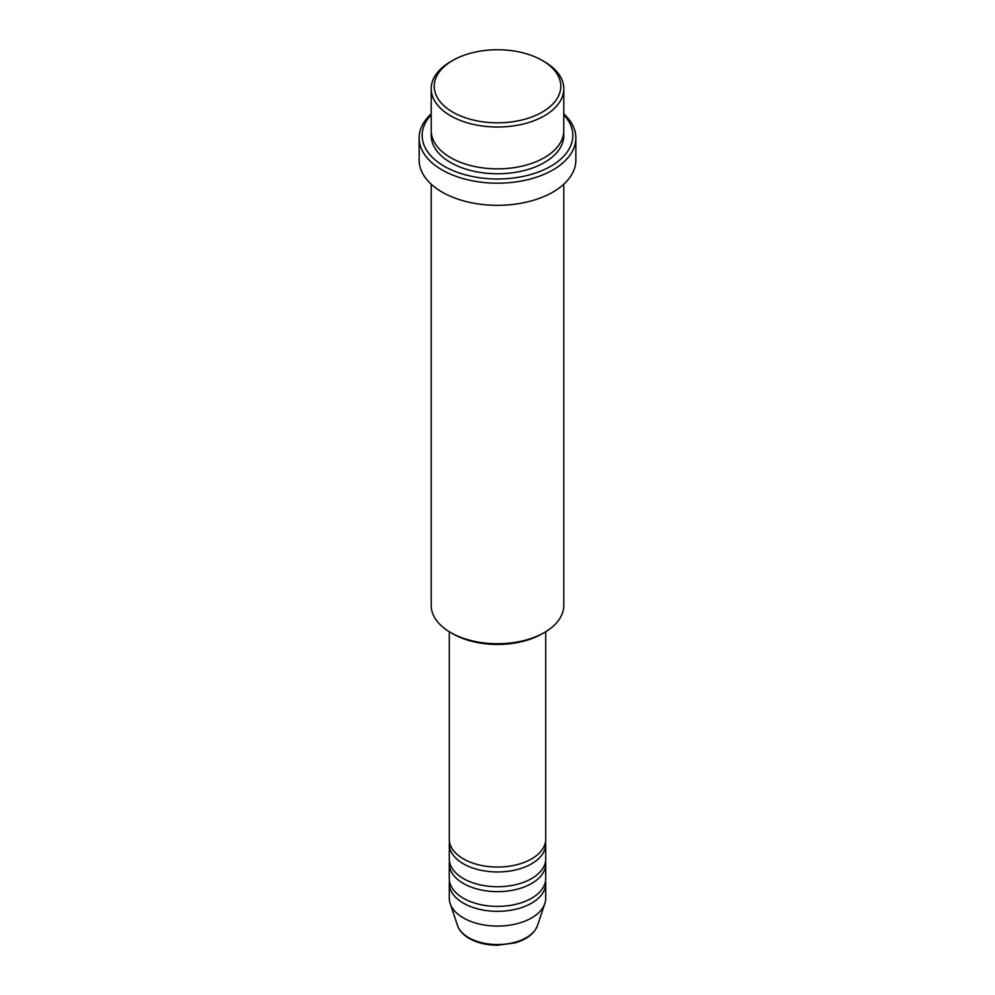 <?xml version="1.0" encoding="UTF-8"?>
<svg xmlns="http://www.w3.org/2000/svg" width="995" height="995" viewBox="0 0 995 995"><rect width="100%" height="100%" fill="white"/><g stroke="black" fill="none" stroke-linecap="round" stroke-linejoin="round"><path stroke-width="1.49" d="M449.28 631.726L449.28 839.195A48.22 27.835 0 0 0 463.409 858.884A48.22 27.835 0 0 0 515.957 864.916A48.22 27.835 0 0 0 545.72 839.195L545.72 631.726M449.479 841.658A48.22 27.835 0 0 0 449.28 844.121A48.22 27.835 0 0 0 463.409 863.809A48.22 27.835 0 0 0 515.957 869.841A48.22 27.835 0 0 0 545.72 844.121A48.22 27.835 0 0 0 545.521 841.658M449.28 844.121L449.28 858.884A48.22 27.835 0 0 0 463.409 878.573A48.22 27.835 0 0 0 515.957 884.605A48.22 27.835 0 0 0 545.72 858.884L545.72 844.121M449.479 861.347A48.22 27.835 0 0 0 449.28 863.809A48.22 27.835 0 0 0 463.409 883.485A48.22 27.835 0 0 0 515.957 889.518A48.22 27.835 0 0 0 545.72 863.809A48.22 27.835 0 0 0 545.521 861.347M449.28 863.809L449.28 878.573A48.22 27.835 0 0 0 463.409 898.249A48.22 27.835 0 0 0 515.957 904.281A48.22 27.835 0 0 0 545.72 878.573L545.72 863.809M449.479 881.023A48.22 27.835 0 0 0 449.28 883.485A48.22 27.835 0 0 0 463.409 903.174A48.22 27.835 0 0 0 515.957 909.206A48.22 27.835 0 0 0 545.72 883.485A48.22 27.835 0 0 0 545.521 881.023M452.75 112.124A63.282 36.541 0 0 0 542.25 112.124A63.282 36.541 0 0 0 542.25 60.446L544.377 61.678A66.292 38.27 180 0 1 563.792 88.742A66.292 38.27 180 0 1 522.872 124.114A66.292 38.27 180 0 1 450.623 115.806A66.292 38.27 180 0 1 431.208 88.742A66.292 38.27 180 0 1 450.623 61.678L452.75 60.446A63.282 36.541 0 0 0 452.75 112.124M544.377 632.521L542.25 633.753A63.282 36.541 180 0 1 452.75 633.753L450.623 632.521A66.292 38.27 0 0 0 544.377 632.521A66.292 38.27 0 0 0 563.792 605.457L563.792 184.212M431.208 114.835A75.334 43.494 0 0 0 444.23 166.252A75.334 43.494 0 0 0 542.499 170.381A75.334 43.494 0 0 0 563.792 114.835M563.792 113.853A78.356 45.235 180 0 1 575.856 137.957A78.356 45.235 180 0 1 527.487 179.747A78.356 45.235 180 0 1 442.103 169.946A78.356 45.235 180 0 1 419.144 137.957A78.356 45.235 180 0 1 431.208 113.853M431.208 88.742L431.208 130.581A66.292 38.27 0 0 0 450.623 157.645A66.292 38.27 0 0 0 522.872 165.941A66.292 38.27 0 0 0 563.792 130.581L563.792 88.742M419.144 137.957L419.144 160.095A78.356 45.235 0 0 0 442.103 192.085A78.356 45.235 0 0 0 527.487 201.898A78.356 45.235 0 0 0 575.856 160.095L575.856 137.957M449.28 883.485L449.28 898.249A48.22 27.835 0 0 0 450.163 903.522A48.22 27.835 0 0 0 463.409 917.937A48.22 27.835 0 0 0 511.629 924.865A48.22 27.835 0 0 0 544.837 903.522A48.22 27.835 0 0 0 545.72 898.249L545.72 883.485M544.377 61.678L542.25 60.446A63.282 36.541 0 0 0 452.75 60.446M431.208 184.212L431.208 605.457A66.292 38.27 0 0 0 450.623 632.521L452.75 633.753M468.695 937.663A40.745 23.519 0 0 0 509.44 943.521A40.745 23.519 0 0 0 537.499 925.487C534.34 933.658 526.803 939.467 514.9 942.924L497.425 945.25C486.58 945.163 477.19 942.899 469.242 938.447C463.247 934.989 459.329 930.661 457.501 925.487A40.745 23.519 0 0 0 468.695 937.663M563.655 133.031A66.292 38.27 180 0 1 524.825 170.369A66.292 38.27 180 0 1 450.623 162.558A66.292 38.27 180 0 1 431.345 133.031M537.499 925.487L544.837 903.522M457.501 925.487L450.163 903.522"/></g></svg>
